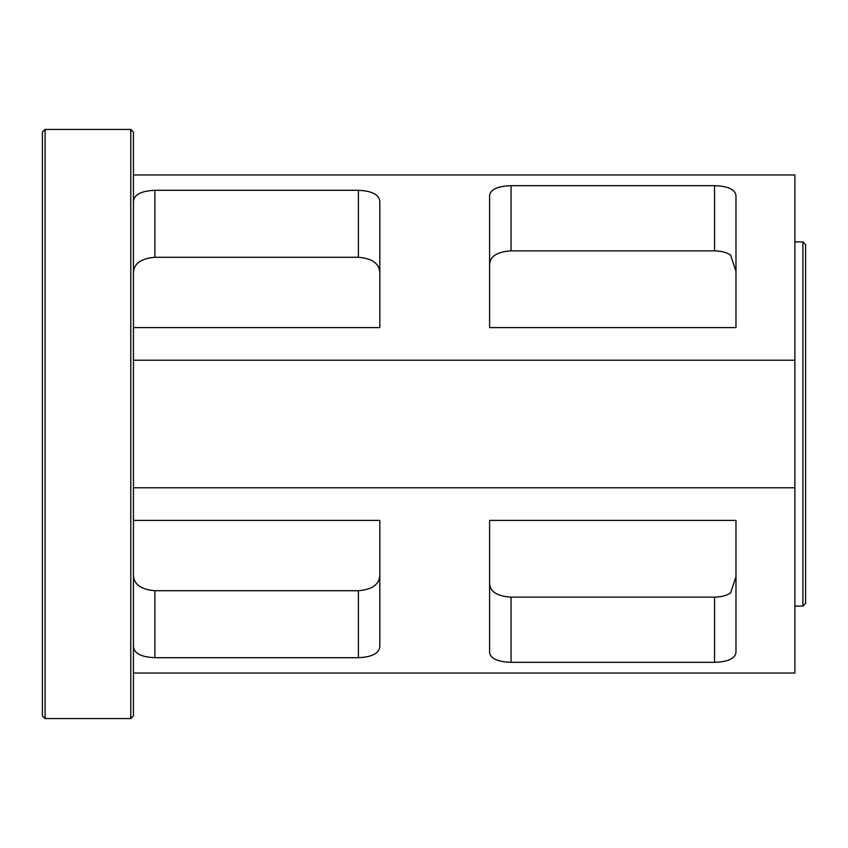 <?xml version="1.0" encoding="UTF-8"?>
<svg xmlns="http://www.w3.org/2000/svg" width="848" height="848" viewBox="0 0 848 848"><rect width="100%" height="100%" fill="white"/><g stroke="black" fill="none" stroke-linecap="round" stroke-linejoin="round"><path stroke-width="1.27" d="M45.082 129.437L42.4 132.108L42.4 715.892L45.082 718.563L45.082 129.437L130.772 129.437L130.772 718.563L133.443 715.892L133.443 132.108L130.772 129.437M735.979 576.619L730.616 592.89L735.979 576.619M730.616 520.407L735.979 520.407L735.979 652.483C735.184 658.557 728.04 661.832 714.557 662.32L511.037 662.32C497.543 661.832 490.398 658.557 489.603 652.483L489.603 520.407L735.979 520.407L735.979 535.936M735.979 312.064L735.979 327.593L489.603 327.593L489.603 195.517C490.398 189.443 497.543 186.168 511.037 185.68L714.557 185.68C728.04 186.168 735.184 189.443 735.979 195.517L735.979 327.593L730.616 327.593M735.979 579.852L735.979 584.675M735.979 271.381L730.616 255.11L735.979 271.381M805.6 603.416L805.6 244.584L802.918 241.903L802.918 606.097L805.6 603.416M794.883 241.903L802.918 241.903M511.037 662.32L511.037 597.13C497.14 596.261 489.996 591.66 489.603 583.329C489.996 591.66 497.14 596.261 511.037 597.13L714.557 597.13C721.245 597.024 726.598 595.614 730.616 592.89C726.598 595.614 721.245 597.024 714.557 597.13L714.557 662.32M133.443 520.407L379.819 520.407L379.819 646.632C379.13 653.395 371.986 657.083 358.397 657.698L154.877 657.698C141.277 657.083 134.132 653.395 133.443 646.632M358.397 657.698L358.397 590.717C372.505 589.54 379.65 584.24 379.819 574.817C379.65 584.24 372.505 589.54 358.397 590.717L154.877 590.717C140.757 589.54 133.613 584.24 133.443 574.817C133.613 584.24 140.757 589.54 154.877 590.717L154.877 657.698M133.443 673.047L794.883 673.047L794.883 487.77L133.443 487.77M133.443 360.23L794.883 360.23L794.883 487.77M794.883 360.23L794.883 174.953L133.443 174.953M133.443 201.368C134.132 194.605 141.277 190.917 154.877 190.302L358.397 190.302C371.986 190.917 379.13 194.605 379.819 201.368L379.819 327.593L133.443 327.593M511.037 185.68L511.037 250.87C497.14 251.739 489.996 256.34 489.603 264.671C489.996 256.34 497.14 251.739 511.037 250.87L714.557 250.87C721.245 250.976 726.598 252.386 730.616 255.11C726.598 252.386 721.245 250.976 714.557 250.87L714.557 185.68M154.877 190.302L154.877 257.283C140.757 258.46 133.613 263.76 133.443 273.183C133.613 263.76 140.757 258.46 154.877 257.283L358.397 257.283C372.505 258.46 379.65 263.76 379.819 273.183C379.65 263.76 372.505 258.46 358.397 257.283L358.397 190.302M45.082 718.563L130.772 718.563M794.883 606.097L802.918 606.097"/></g></svg>
